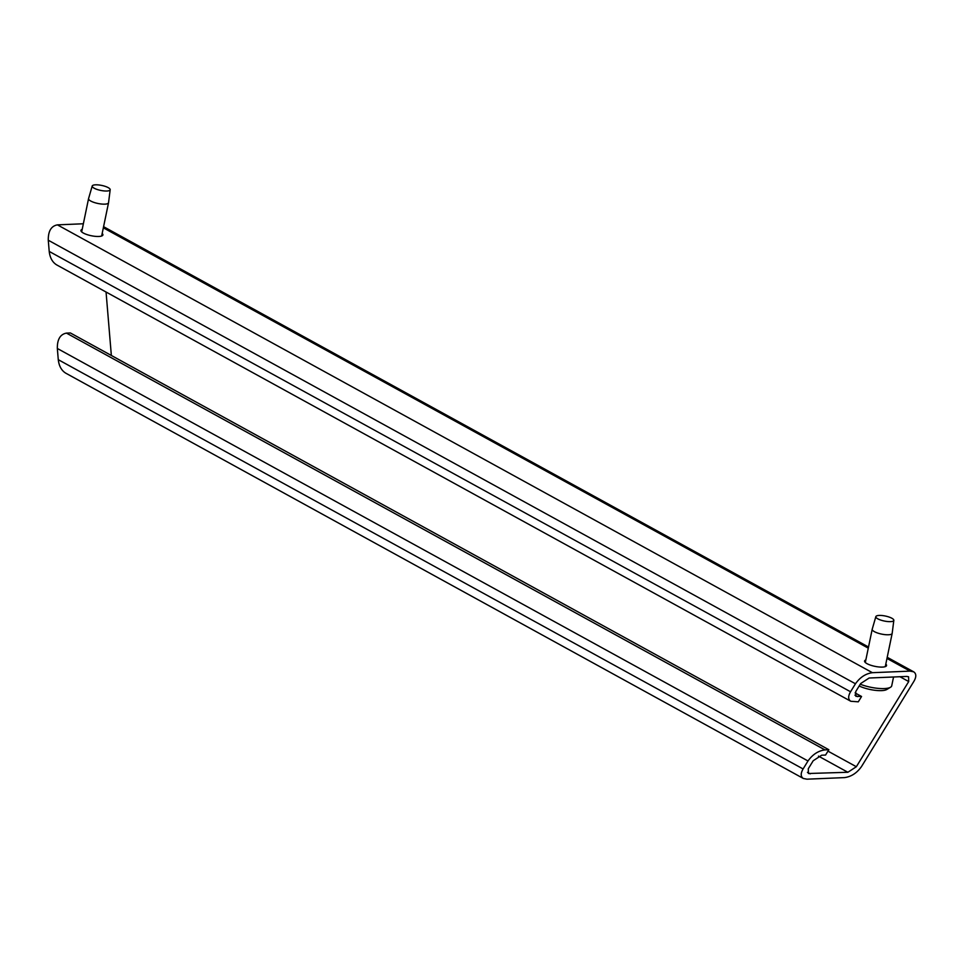 <?xml version="1.0" encoding="UTF-8"?>
<svg xmlns="http://www.w3.org/2000/svg" width="964" height="964" viewBox="0 0 964 964"><rect width="100%" height="100%" fill="white"/><g stroke="black" fill="none" stroke-linecap="round" stroke-linejoin="round"><path stroke-width="1.45" d="M110.185 189.727L108.534 202.717A10.194 2.832 -168.3 0 1 108.534 202.777A10.194 2.832 -168.3 0 1 104.811 204.151A10.194 2.832 -168.3 0 1 93.966 202.404A10.194 2.832 -168.3 0 1 88.555 198.644A10.194 2.832 -168.3 0 1 88.568 198.584L92.219 186.004A9.182 2.555 11.7 0 0 96.99 189.414A9.182 2.555 11.7 0 0 106.835 191.017A9.182 2.555 11.7 0 0 110.185 189.727A9.182 2.555 11.7 0 0 105.221 186.365A9.182 2.555 11.7 0 0 95.544 184.823A9.182 2.555 11.7 0 0 92.219 186.004M860.25 684.223A20.389 5.664 11.7 0 0 884.289 688.573A20.389 5.664 11.7 0 0 890.543 687.248A20.389 5.664 11.7 0 0 891.724 685.814L893.556 676.993M893.833 620.334L892.182 633.324A10.194 2.832 -168.3 0 1 892.17 633.384A10.194 2.832 -168.3 0 1 888.447 634.77A10.194 2.832 -168.3 0 1 877.601 633.023A10.194 2.832 -168.3 0 1 872.203 629.251A10.194 2.832 -168.3 0 1 872.215 629.191L875.854 616.623A9.182 2.555 11.7 0 0 880.626 620.033A9.182 2.555 11.7 0 0 890.471 621.635A9.182 2.555 11.7 0 0 893.833 620.334A9.182 2.555 11.7 0 0 888.868 616.972A9.182 2.555 11.7 0 0 879.192 615.43A9.182 2.555 11.7 0 0 875.854 616.623M890.543 687.248L886.747 689.513A16.991 4.724 -168.3 0 1 881.542 690.622A16.991 4.724 -168.3 0 1 859.177 685.97M102.172 233.481A11.219 3.121 -168.3 0 1 102.907 234.963A11.219 3.121 -168.3 0 1 98.822 236.469A11.219 3.121 -168.3 0 1 86.893 234.553A11.219 3.121 -168.3 0 1 80.94 230.408A11.219 3.121 -168.3 0 1 82.205 229.348M885.808 664.088A11.219 3.121 -168.3 0 1 886.543 665.57A11.219 3.121 -168.3 0 1 882.458 667.088A11.219 3.121 -168.3 0 1 870.528 665.16A11.219 3.121 -168.3 0 1 864.575 661.015A11.219 3.121 -168.3 0 1 865.841 659.954M910.064 671.125L913.643 671.812C916.403 673.643 916.499 676.812 913.908 681.331L861.539 766.513C856.948 772.995 851.296 776.683 844.609 777.599L806.94 779.177L803.361 778.478C800.602 776.659 800.506 773.477 803.096 768.959L808.001 760.97C812.604 754.487 818.243 750.799 824.943 749.896L828.835 749.727L825.558 755.053L821.665 755.21L813.194 760.753L808.29 768.742L808.422 773.502L847.874 772.272L856.345 766.729L908.715 681.548L908.582 676.788L906.799 676.439L869.13 678.017L860.659 683.56L855.755 691.549L855.875 696.309L861.563 696.49L858.297 701.816L850.814 701.274C848.055 699.454 847.971 696.285 850.549 691.766L855.466 683.777C860.057 677.294 865.708 673.607 872.396 672.691L910.064 671.125L886.976 658.436M828.835 749.727L70.372 332.954L66.468 333.11C60.25 334.279 57.201 339.4 57.334 348.474L58.274 359.68C59.009 366.019 61.479 370.501 65.685 373.128L803.361 778.478M83.35 223.768L57.418 224.865C51.188 226.022 48.14 231.143 48.272 240.229L49.212 251.423C49.947 257.774 52.418 262.256 56.635 264.871L850.814 701.274M106.052 292.02L111.354 355.475M855.08 692.923L861.563 696.49M58.274 359.68L803.096 768.959M57.334 348.474L808.001 760.97M66.468 333.11L824.943 749.896M807.458 772.333L810.206 773.851M818.472 756.113L847.874 772.272M827.968 751.137L856.345 766.729M899.942 676.728L908.715 681.548M854.923 695.14L857.671 696.659M49.212 251.423L850.549 691.766M48.272 240.229L855.466 683.777M57.418 224.865L872.396 672.691M103.341 227.817L868.287 648.157M101.642 236.023L108.534 202.777M81.675 231.89L88.555 198.644M885.277 666.63L892.17 633.384M865.311 662.497L872.203 629.251M103.582 226.685L868.516 647.025M887.217 657.291L913.643 671.812"/></g></svg>
